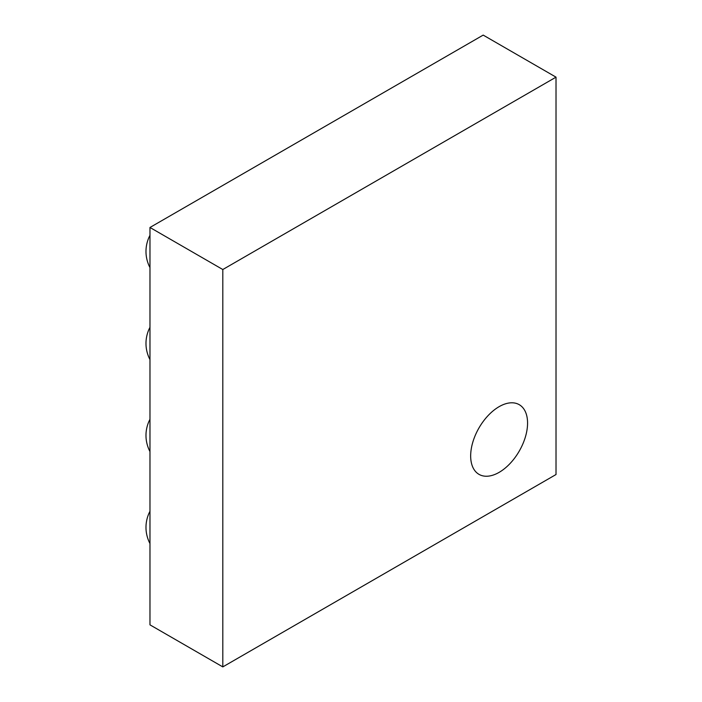 <?xml version="1.0" encoding="UTF-8"?>
<svg xmlns="http://www.w3.org/2000/svg" width="702" height="702" viewBox="0 0 702 702"><rect width="100%" height="100%" fill="white"/><g stroke="black" fill="none" stroke-linecap="round" stroke-linejoin="round"><path stroke-width="1.05" d="M499.113 472.367A40.233 23.227 120 0 0 525.403 436.916A40.233 23.227 120 0 0 519.234 404.677A40.233 23.227 120 0 0 499.113 406.669A40.233 23.227 120 0 0 472.832 442.12A40.233 23.227 120 0 0 479.001 474.359A40.233 23.227 120 0 0 499.113 472.367A40.233 23.227 120 0 0 525.403 436.916A40.233 23.227 120 0 0 519.234 404.677A40.233 23.227 120 0 0 499.113 406.669A40.233 23.227 120 0 0 472.832 442.12A40.233 23.227 120 0 0 479.001 474.359A40.233 23.227 120 0 0 499.113 472.367M222.806 666.9L149.974 624.85L149.974 227.474L483.187 35.1L556.019 77.15L222.806 269.524L222.806 666.9L556.019 474.526L556.019 77.15M149.974 227.474L222.806 269.524M149.974 235.328A34.6 34.6 0 0 0 149.974 267.585M149.974 327.316A34.6 34.6 0 0 0 149.974 359.573M149.974 419.296A34.6 34.6 0 0 0 149.974 451.561M149.974 511.284A34.6 34.6 0 0 0 149.974 543.541"/></g></svg>

